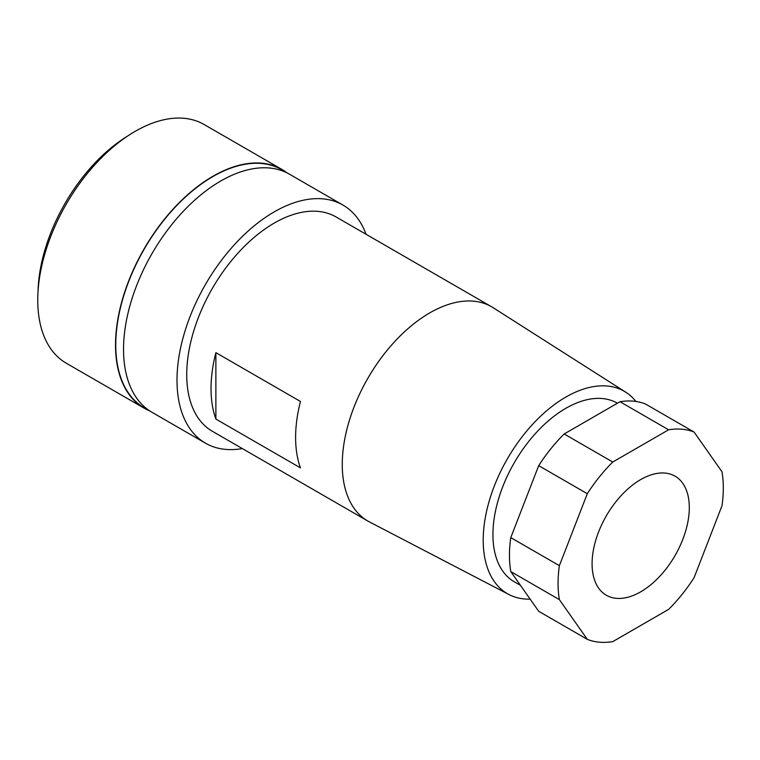 <?xml version="1.0" encoding="UTF-8"?>
<svg xmlns="http://www.w3.org/2000/svg" width="760" height="760" viewBox="0 0 760 760"><rect width="100%" height="100%" fill="white"/><g stroke="black" fill="none" stroke-linecap="round" stroke-linejoin="round"><path stroke-width="1.14" d="M215.887 419.064A123.728 71.43 -60 0 1 215.887 352.659L300.466 401.479A123.728 71.43 120 0 0 300.466 467.884L215.887 419.064L215.887 352.659M491.615 306.774L336.081 216.97A123.728 71.43 120 0 0 274.217 223.098A123.728 71.43 120 0 0 193.391 332.13A123.728 71.43 120 0 0 212.353 431.272L367.887 521.075A123.728 71.43 -60 0 1 348.925 421.923A123.728 71.43 -60 0 1 429.751 312.901A123.728 71.43 -60 0 1 491.615 306.774A123.728 71.43 -60 0 1 493.154 307.705L625.727 392.179A116.85 67.469 -60 0 1 635.901 401.46M530.167 599.146A116.85 67.469 -60 0 1 508.906 594.51L369.464 521.939A123.728 71.43 -60 0 1 367.887 521.075M508.906 594.51A116.85 67.469 -60 0 1 489.108 501.4A116.85 67.469 -60 0 1 565.839 397.081A116.85 67.469 -60 0 1 625.727 392.179M366.044 234.27A137.475 79.372 120 0 0 342.95 205.067L289.484 174.202A137.475 79.372 120 0 0 220.751 181.013A137.475 79.372 120 0 0 130.939 302.157A137.475 79.372 120 0 0 152.019 412.309L205.475 443.175A137.475 79.372 120 0 0 242.316 448.571M342.95 205.067A137.475 79.372 120 0 0 274.217 211.879A137.475 79.372 120 0 0 184.405 333.022A137.475 79.372 120 0 0 205.475 443.175M520.467 585.352L514.292 581.78A103.103 59.527 -60 0 1 498.484 499.168A103.103 59.527 -60 0 1 565.839 408.31A103.103 59.527 -60 0 1 617.395 403.199L617.424 403.218M285.494 172.149A137.475 79.372 120 0 0 212.971 176.519A137.475 79.372 120 0 0 122.151 301.197A137.475 79.372 120 0 0 148.238 409.877M640.689 479.579A68.732 39.681 -60 0 1 675.061 476.178A68.732 39.681 -60 0 1 685.596 531.259A68.732 39.681 -60 0 1 640.689 591.831A68.732 39.681 -60 0 1 606.328 595.232A68.732 39.681 -60 0 1 595.783 540.151A68.732 39.681 -60 0 1 640.689 479.579M281.884 169.413L204.117 124.516A137.816 79.572 120 0 0 135.204 131.338A137.816 79.572 120 0 0 45.172 252.785A137.816 79.572 120 0 0 66.3 363.223L144.067 408.12A137.816 79.572 -60 0 1 122.939 297.683A137.816 79.572 -60 0 1 212.971 176.234A137.816 79.572 -60 0 1 281.884 169.413A137.816 79.572 -60 0 1 287.08 172.9M149.691 410.875A137.816 79.572 -60 0 1 144.067 408.12M127.88 135.888A130.596 75.401 120 0 0 38.029 291.507M538.697 611.287L510.777 571.567A116.85 67.469 -60 0 1 510.777 537.614L538.697 465.652A116.85 67.469 -60 0 1 564.167 433.969L620.008 401.726A116.85 67.469 -60 0 1 645.477 404.006L694.079 432.06L722 471.789A116.85 67.469 -60 0 1 722 505.742L694.079 577.704A116.85 67.469 -60 0 1 668.61 609.387L612.769 641.62A116.85 67.469 -60 0 1 587.299 639.35L538.697 611.287M510.777 571.567L559.379 599.63A116.85 67.469 -60 0 1 559.379 565.668L510.777 537.614M559.379 599.63L587.299 639.35M620.008 401.726L668.61 429.789A116.85 67.469 -60 0 1 694.079 432.06M668.61 429.789L612.769 462.033L564.167 433.969M538.697 465.652L587.299 493.706A116.85 67.469 -60 0 1 612.769 462.033M587.299 493.706L559.379 565.668"/></g></svg>
